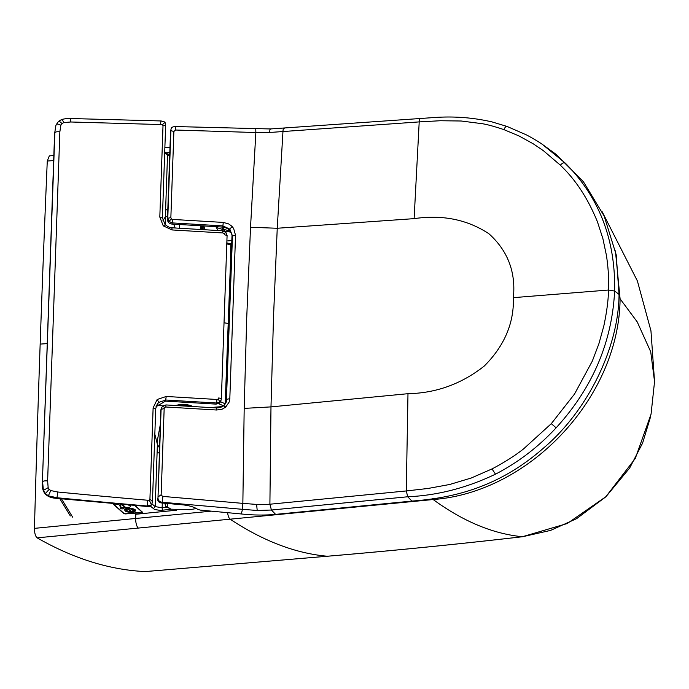 <?xml version="1.0" encoding="UTF-8"?>
<svg xmlns="http://www.w3.org/2000/svg" width="689" height="689" viewBox="0 0 689 689"><rect width="100%" height="100%" fill="white"/><g stroke="black" fill="none" stroke-linecap="round" stroke-linejoin="round"><path stroke-width="1.03" d="M47.248 343.604L40.16 344.104A9354.441 3240.031 -94.8 0 1 47.274 161.028L53.656 160.589M47.274 161.028L49.324 155.878L53.837 155.559M615.423 250.839L620.091 298.819C619.247 396.709 530.246 492.402 433.157 499.534L37.137 537.851C35.406 536.335 34.51 533.174 34.45 528.36L135.655 518.472A7.57 2.592 84.5 0 0 138.42 528.093M145.405 571.56L327.335 556.238C394.564 550.528 459.589 544.026 522.426 536.722L567.271 523.519L605.855 496.726L635.292 458.461L651.053 414.167L654.55 381.594L650.717 351.769L637.222 321.901L620.091 298.819M145.164 571.586C109.491 569.863 73.482 558.624 37.137 537.851M40.16 344.104A9354.441 3240.031 85.2 0 0 34.45 528.36M176.53 510.204L135.802 514.261L135.655 518.472L211.402 511.152M124.933 510.558L124.743 510.049A5.409 1.722 3 0 1 130.195 508.379A5.409 1.722 3 0 1 135.449 510.618L135.208 511.109A5.193 1.654 3 0 1 130.617 512.28A5.193 1.654 3 0 1 125.226 510.962A5.193 1.654 3 0 1 124.933 510.558A5.193 1.654 3 0 1 130.169 508.956A5.193 1.654 3 0 1 135.208 511.109M128.025 504.942A5.193 1.654 3 0 1 130.247 506.673A5.193 1.654 3 0 1 125.665 507.853A5.193 1.654 3 0 1 120.274 506.527A5.193 1.654 3 0 1 119.972 506.122L119.783 505.614A5.409 1.722 3 0 1 121.1 504.331M129.963 505.115A5.409 1.722 3 0 1 130.488 506.182L130.247 506.673M119.972 506.122A5.193 1.654 3 0 1 123.383 504.529M131.323 509.627L131.556 509.8A3.135 0.999 3 0 1 133.21 510.773A3.135 0.999 3 0 1 130.023 511.608A3.135 0.999 3 0 1 126.948 510.446A3.135 0.999 3 0 1 127.146 510.118L127.172 510.049M131.556 509.8L131.987 509.567A4.048 1.292 3 0 1 134.122 510.825A4.048 1.292 3 0 1 130.014 511.901A4.048 1.292 3 0 1 126.044 510.394A4.048 1.292 3 0 1 126.294 509.981L127.172 510.075A3.135 0.999 -177 0 0 126.948 510.394A3.135 0.999 -177 0 0 126.948 510.42M130.505 510.583L128.249 509.36L130.531 510.609L129.653 510.644L128.249 509.36M126.044 510.368A4.048 1.292 -177 0 0 130.014 511.849A4.048 1.292 -177 0 0 134.122 510.799M133.218 510.73L133.21 510.773A3.135 0.999 -177 0 0 133.218 510.73A3.135 0.999 -177 0 0 131.565 509.748M118.896 504.133A1.895 0.603 -177 0 1 116.863 504.443A1.895 0.603 -177 0 1 115.227 503.805A1.895 0.603 -177 0 0 116.872 504.382A1.895 0.603 -177 0 0 118.835 504.124M120.187 508.155A1.895 0.603 -177 0 0 122.039 508.826A1.895 0.603 -177 0 0 123.96 508.361M123.839 508.155A1.895 0.603 -177 0 0 121.746 507.672A1.895 0.603 -177 0 0 120.179 508.189A1.895 0.603 -177 0 0 122.039 508.887A1.895 0.603 -177 0 0 123.96 508.387A1.895 0.603 -177 0 0 123.839 508.155M122.16 505.175L123.331 505.166L122.16 505.175M122.831 505.683L123.813 505.683L122.831 505.683M123.417 506.148L124.253 506.139L123.417 506.148M123.942 506.57L124.683 506.561L123.942 506.57M124.425 506.966L125.079 506.958L124.425 506.966M124.743 507.586L128.352 507.319L124.502 507.319M122.806 505.597L123.805 505.657M123.4 506.07L124.253 506.114M123.925 506.501L124.675 506.536M124.416 506.897L125.071 506.932M128.3 507.276L124.743 507.535M122.125 505.08L123.322 505.14M113.005 503.607L124.029 513.46L125.424 513.727L142.287 512.263L134.846 505.545M204.444 229.368A3.247 2.877 -50 0 0 203.608 228.076L203.066 227.62M202.454 229.609A5.409 4.797 -50 0 0 202.971 225.906M201.748 229.566A5.409 4.797 -50 0 0 202.549 225.88M201.627 225.828L201.498 229.515L200.8 228.929M54.603 133.58L55.878 125.544L54.603 133.58L42.373 482.644L54.836 132.943C54.999 131.952 56.67 131.573 59.857 131.814L47.619 480.939C44.441 480.681 42.77 481.034 42.606 482.007L43.407 490.37L45.319 493.565L48.351 495.822L56.998 497.742L56.774 498.362C46.352 497.811 41.555 492.566 42.373 482.644M221.057 400.197L221.367 398.681L218.766 397.906L218.215 399.052L219.877 401.92L221.057 400.197L220.661 401.282L216.208 404.124L165.489 401.136L156.024 406.682M216.208 404.124L216.613 403.022L165.894 400.016L158.815 402.367L157.273 404.073L155.723 408.646L152.476 501.222L151.709 504.796L149.168 506.665L56.774 498.362M60.865 125.191C57.936 123.848 56.386 123.684 56.222 124.7L58.574 121.324L61.786 119.404C66.704 118.439 69.598 118.146 70.485 118.517L161.114 120.954L164.972 122.056L165.653 125.26L162.406 217.81L165.076 224.588C168.331 227.077 170.657 228.154 172.043 227.809L222.762 230.806L225.846 232.245L227.086 235.5L224.485 234.725L224.02 233.519L222.797 232.951L172.061 229.945L163.241 225.854L159.814 217.044L163.009 125.751L162.492 124.597L70.709 121.987L63.681 122.608L61.984 123.598L60.865 125.191L59.857 131.814M147.231 506.622L147.446 506.027A8584.337 8149.061 -163.5 0 1 56.998 497.742L57.747 492.006L50.788 490.559L49.169 489.371L48.161 487.648L47.619 480.939M218.215 399.052L216.957 399.474L166.23 396.468L165.489 401.136M219.877 401.92L216.613 403.022L216.957 399.474M166.23 396.468L157.161 399.499L153.122 407.871L149.926 499.163L149.332 500.257L147.308 500.214A8579.256 8144.247 -163.5 0 1 57.747 492.006M192.886 406.527A10.395 3.169 -178 0 0 191.413 405.864L191.413 405.864A10.395 3.169 -178 0 0 176.375 405.339L176.375 405.339A10.395 3.169 -178 0 0 175.798 405.52L176.375 405.339A24.658 24.658 0 0 1 191.413 405.864L192.894 406.527M230.117 230.996L224.046 229.489L225.045 231.504L228.731 231.599L231.073 232.477M223.649 231.599L222.53 229.403L216.544 227.542L215.846 226.664M221.91 227.026L222.53 229.403A113.892 38.283 1.9 0 1 224.046 229.489L223.46 227.155M215.623 226.285L218.094 230.531M168.28 503.254L167.194 504.4L167.461 506.846L170.898 509.18L189.914 509.705L196.348 508.516M170.898 509.18L165.894 506.553M542.338 144.354L555.98 154.284L583.402 181.715L604.175 216.07L616.216 254.852L619.049 294.47C618.67 347.377 587.846 410.661 543.655 447.962C499.034 487.312 453.353 497.992 411.927 501.084L407.742 496.769C437.506 495.451 466.763 487.915 495.503 474.161C518.206 462.397 538.419 446.946 556.135 427.809C592.506 387.967 612.004 342.373 614.631 291.034C615.596 239.824 599.189 197.226 565.411 163.241L542.338 144.354C540.977 143.433 535.956 139.936 526.448 134.898L507.087 126.457L492.17 121.953C472.852 117.475 453.026 116.036 432.683 117.638L270.295 128.955L175.549 126.552C172.818 126.716 171.363 127.362 171.191 128.49L170.545 131.513L167.461 219.429A265.963 22.427 91.8 0 1 167.789 218.258L169.038 221.445L172.207 222.9L222.909 225.906L229.833 229.127L232.469 235.948L226.362 401.678C227.198 400.619 224.45 405.382 223.787 405.563C224.39 404.831 222.814 407.664 216.647 407.94L165.946 404.934L162.707 406.019L161.278 408.241M170.863 130.643L167.789 218.258L170.855 217.638L173.878 131.478L170.863 130.643M411.927 501.084L275.6 514.373L271.423 510.024L407.742 496.769L406.277 490.947L428.058 488.467L449.796 484.462L471.233 478.02L492.006 468.925C504.219 462.508 514.7 455.868 523.468 448.995L551.286 423.675L574.523 394.048L592.316 361.096L598.905 343.725L603.822 325.975C606.785 312.031 608.353 300.051 608.525 290.026C609.033 280.156 608.361 268.736 606.501 255.748L602.866 238.523L597.458 221.875C588.217 199.147 576.262 180.664 561.604 166.428A201.145 178.451 -50.1 0 0 560.346 165.171L543.397 150.693L533.243 143.803L518.912 135.905L503.9 129.618C494.831 126.578 487.666 124.606 482.395 123.719L461.199 121.006L440.28 120.739L419.205 121.901L414.115 218.637L277.245 228.257L273.49 317.534L270.984 406.889L244.182 408.388L242.855 503.375L260.029 504.692L269.899 504.219L270.984 406.889L407.983 393.695C436.128 393.152 461.552 383.945 484.246 366.066C504.426 345.861 514.132 323.055 513.374 297.657C515.923 271.991 507.759 250.684 488.889 233.726C467.314 219.524 442.39 214.503 414.115 218.637M420.996 118.715C419.902 117.871 419.308 118.93 419.205 121.901L273.085 132.236L255.852 132.538L250.529 227.292L246.722 317.801L244.182 408.388M284.798 128.318C283.713 127.474 283.101 128.533 282.964 131.496L277.245 228.257L250.529 227.284M407.983 393.695L406.277 490.947L269.899 504.219L271.423 510.024L257.204 510.489L242.459 509.317L242.855 503.375L162.544 496.373L161.148 494.745L158.022 496.95C157.764 500.128 159.168 501.893 162.225 502.247L162.897 496.407M255.783 129.205L255.852 132.538L175.566 130.023L173.878 131.478M161.148 494.745L164.163 408.586L164.723 407.423A1.8 1.705 -163.5 0 1 164.86 407.32L165.722 407.018A1.766 1.671 -163.5 0 1 165.971 407.01L216.673 410.015L222.151 409.171L225.32 407.371A12.988 12.324 -163.5 0 0 225.785 406.984L229.187 401.997L229.816 398.612L235.535 235.328L233.631 228.447L232.115 226.517A12.841 12.187 16.5 0 0 231.676 226.078L228.645 223.908L223.253 222.418L172.551 219.421A1.766 1.671 -163.5 0 1 172.293 219.386L171.458 218.981A1.8 1.705 -163.5 0 1 171.337 218.861L170.855 217.638M241.357 513.968L242.459 509.317L162.225 502.247A165.98 10.766 95.1 0 1 162.027 502.996L182.533 504.813C189.372 505.562 194.427 507.078 197.7 509.369L200.301 510.11L241.357 513.968C253.216 515.251 264.628 515.389 275.6 514.373M158.022 496.95L161.097 409.326A265.963 17.681 95 0 1 160.77 410.377L158.022 496.95M162.027 502.996C158.926 502.824 157.48 501.256 157.686 498.285M164.163 408.586L161.097 409.326L161.269 408.276L160.77 410.377M172.551 219.421L172.207 222.9A260.985 21.953 -88.2 0 0 171.871 224.063L222.581 227.069C227.68 227.706 230.824 230.436 232.012 235.25L226.423 400.404A254.103 17.001 -85.1 0 0 226.741 399.362L229.816 398.612M226.423 400.404L226.173 402.195M171.871 224.063C169.106 223.641 167.642 222.091 167.461 219.429M171.165 128.567L170.545 131.513M235.535 235.328L232.469 235.948A254.103 21.307 -88.1 0 0 232.141 237.111M222.581 227.069A260.916 20.971 92.5 0 1 222.909 225.906L223.253 222.418M165.205 224.717L165.627 209.335A5.409 1.654 2 0 1 165.627 209.327L167.53 154.913A1.946 1.722 -52.9 0 0 166.893 153.518L167.53 154.913L169.683 155.921M167.582 215.838L164.792 217.664L162.862 220.945M162.75 405.985L157.204 404.736M160.261 424.906L157.6 439.237L157.393 444.31L154.827 434.182M173.68 224.166L175.135 227.99M204.375 229.721A4.866 4.315 -50 0 0 203.513 225.94M226.793 243.906L232.141 245.172M220.334 401.601L225.286 403.875M230.221 243.717L230.781 244.948L230.393 264.731L225.191 404.004M152.028 503.96L155.206 506.63L153.354 508.637L155.206 506.63L157.393 444.31L159.452 447.833M150.529 506.251L154.594 509.481L160.02 510.385L162.785 510.17L162.13 507.759L155.206 506.63L157.109 452.208A5.409 1.654 2 0 0 157.118 452.217L159.727 453.371M135.01 505.554L142.502 512.211L141.874 512.642A1057.417 937.944 130 0 1 125.303 513.925L123.908 513.658L112.617 503.573M142.502 512.211L141.882 512.504M166.557 507.268L162.139 507.759L162.294 503.022L162.139 507.759A1.946 0.663 -96.2 0 0 162.793 510.17L171.113 509.24M231.271 244.001L226.827 242.847M164.688 152.76L167.53 154.913L165.627 209.335L167.78 210.395M61.45 498.81L72.681 517.206M165.928 152.794L169.804 152.519M227.603 512.676A7.57 2.592 84.5 0 0 230.195 519.222C263.215 541.054 295.59 553.396 327.335 556.238A7.57 2.618 85.2 0 0 327.473 556.238A7.57 2.618 85.2 0 0 327.611 556.212M432.365 498.733A7.57 2.592 84.4 0 0 433.157 499.534A1622.139 462.491 -94.2 0 0 522.426 536.722A7.57 2.549 83.4 0 0 522.581 536.722A7.57 2.549 83.4 0 0 522.736 536.688M63.681 122.608C62.466 119.671 61.752 118.758 61.519 119.877M70.709 121.987C70.709 118.896 70.562 117.897 70.278 118.999M61.984 123.598C59.745 121.298 58.531 120.678 58.35 121.755L58.574 121.324M151.985 504.072L151.494 504.891L147.446 506.027L147.308 500.214M224.02 233.519L225.811 232.606M222.797 232.951L222.633 231.108M172.061 229.945L171.914 228.102M163.241 225.854L165.033 224.941M159.814 217.044L162.346 218.068M163.009 125.751L165.593 125.493M162.492 124.597L164.904 122.409M160.485 124.399L160.916 121.436M149.332 500.257L151.494 504.891M149.926 499.163L152.415 501.48M153.122 407.871L155.654 408.904M157.161 399.499L158.815 402.367M48.161 487.648L43.407 490.37M49.169 489.371L45.319 493.565M50.788 490.559L48.351 495.822M176.746 405.571A10.705 3.273 2 0 1 192.171 406.484M216.32 226.698L216.544 227.542M167.461 506.846L165.722 506.363L166.342 507.078M619.049 294.47A363.043 110.86 -178 0 0 614.631 291.034L608.525 290.026L513.374 297.657M495.503 474.161L492.006 468.925M556.135 427.809L551.286 423.675M565.411 163.241C564.257 162.199 562.568 162.845 560.346 165.171M507.681 126.767C506.467 125.777 505.209 126.724 503.9 129.618M256.635 504.555L257.204 510.489M165.816 405.235L165.971 407.01M216.673 410.015L216.518 408.241M225.785 406.984L223.641 405.847M269.675 132.443C269.847 129.523 270.14 128.438 270.57 129.196M164.723 407.423L162.552 406.312M232.115 226.517L229.833 229.127M175.738 130.032L175.376 126.845M171.337 218.861L169.038 221.445M232.021 240.547L226.888 240.978L232.021 240.556M229.11 323.589L224.028 322.779M210.421 407.569L222.409 406.562L210.403 407.569M218.447 403.608L223.804 405.924M220.23 402.152A1.946 1.705 130.2 0 1 218.689 403.565M654.55 381.594L650.95 330.789L637.394 280.966L602.169 211.756M164.86 147.713L169.985 147.351M650.519 416.957L642.579 443.148L629.694 467.969L605.915 496.76L576.564 518.679L550.589 530.409L522.581 536.722C459.107 544.086 394.074 550.597 327.473 556.238L145.284 571.577M56.3 124.502L55.878 125.544M227.086 235.5L221.367 398.681M179.528 224.519L179.398 228.24M200.912 225.785L200.775 229.506M164.843 503.228L165.713 506.363M164.714 151.873L167.332 153.836L169.735 154.62M70.338 515.949L59.788 498.655"/></g></svg>
